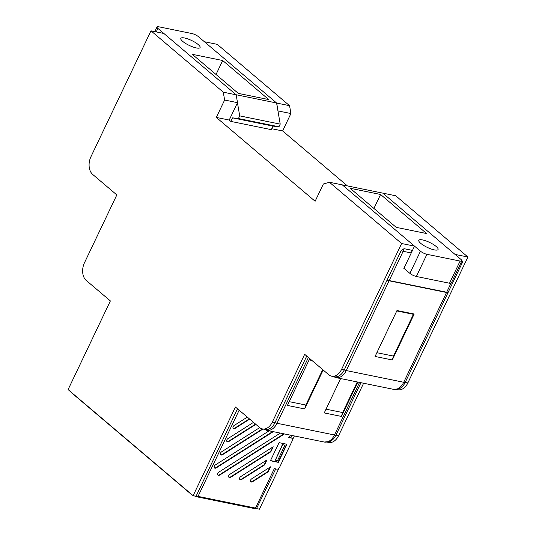 <?xml version="1.0" encoding="UTF-8"?>
<svg xmlns="http://www.w3.org/2000/svg" width="536" height="536" viewBox="0 0 536 536"><rect width="100%" height="100%" fill="white"/><g stroke="black" fill="none" stroke-linecap="round" stroke-linejoin="round"><path stroke-width="0.8" d="M280.315 433.095L218.902 472.095A2.03 1.407 130.3 0 0 217.951 475.03A2.03 1.407 130.3 0 0 218.5 475.338A2.03 1.407 130.3 0 0 219.794 475.03L284.482 433.939M283.939 433.832L219.505 474.762A1.99 1.38 -49.7 0 1 218.246 475.063A1.99 1.38 -49.7 0 1 217.837 474.883M269.112 430.81L215.358 464.953A2.03 1.407 130.3 0 0 214.407 467.888A2.03 1.407 130.3 0 0 214.956 468.189A2.03 1.407 130.3 0 0 216.249 467.881L273.28 431.661M272.737 431.547L215.961 467.613A1.99 1.38 -49.7 0 1 214.702 467.915A1.99 1.38 -49.7 0 1 214.293 467.74M240.383 479.794A2.03 1.407 130.3 0 0 241.669 479.486L264.55 464.953L266.941 459.942L240.785 476.558A2.03 1.407 130.3 0 0 239.827 479.492A2.03 1.407 130.3 0 0 240.383 479.794M266.325 460.33L264.248 464.699L241.381 479.218A1.99 1.38 -49.7 0 1 240.121 479.519A1.99 1.38 -49.7 0 1 239.713 479.345M229.442 477.569A2.03 1.407 130.3 0 0 230.735 477.261L270.827 451.788L273.219 446.776L229.844 474.327A2.03 1.407 130.3 0 0 228.885 477.261A2.03 1.407 130.3 0 0 229.442 477.569M272.61 447.165L270.526 451.533L230.44 476.993A1.99 1.38 -49.7 0 1 229.18 477.288A1.99 1.38 -49.7 0 1 228.772 477.114M253.501 422.368L227.921 438.615A2.03 1.407 130.3 0 0 226.963 441.55A2.03 1.407 130.3 0 0 227.519 441.858A2.03 1.407 130.3 0 0 228.812 441.55L255.86 424.365M255.558 424.11L228.517 441.282A1.99 1.38 -49.7 0 1 227.257 441.584A1.99 1.38 -49.7 0 1 226.849 441.403M259.692 427.614L221.643 451.788A2.03 1.407 130.3 0 0 220.685 454.716A2.03 1.407 130.3 0 0 221.241 455.024A2.03 1.407 130.3 0 0 222.527 454.716L262.962 429.035M236.162 94.805L237.508 102.664L224.618 100.038L223.271 92.179L236.162 94.805L163.869 33.467L150.978 30.84L90.926 156.753A13.212 8.891 -78.5 0 0 92.681 174.435L116.828 194.923L84.474 262.754A13.212 8.891 -78.5 0 0 86.229 280.435L110.376 300.924L68.085 389.592L193.121 495.686L235.418 407.018L259.558 427.507A13.212 8.891 -78.5 0 0 262.419 428.927L222.239 454.448A1.99 1.38 -49.7 0 1 220.979 454.749A1.99 1.38 -49.7 0 1 220.571 454.568M247.317 417.122L234.199 425.45A2.03 1.407 130.3 0 0 233.247 428.385A2.03 1.407 130.3 0 0 233.797 428.693A2.03 1.407 130.3 0 0 235.09 428.385L249.675 419.118M249.367 418.857L234.802 428.117A1.99 1.38 -49.7 0 1 233.542 428.418A1.99 1.38 -49.7 0 1 233.133 428.237M251.317 482.025A2.03 1.407 130.3 0 0 252.61 481.717L268.188 471.821L270.58 466.809L251.719 478.789A2.03 1.407 130.3 0 0 250.761 481.717A2.03 1.407 130.3 0 0 251.317 482.025M269.963 467.198L267.886 471.566L252.322 481.449A1.99 1.38 -49.7 0 1 251.056 481.75A1.99 1.38 -49.7 0 1 250.647 481.569M223.271 92.179L150.978 30.84M461.885 260.885A5.085 1.306 -154.5 0 1 460.089 261.065L426.937 254.312A5.085 1.306 -154.5 0 1 420.465 251.19L342.316 184.88L382.831 193.141L455.024 254.399L467.915 257.025L395.722 195.767L382.831 193.141L460.98 259.451A5.085 1.306 -154.5 0 1 461.885 260.885L451.312 283.055A5.085 1.306 -154.5 0 1 449.516 283.236L416.365 276.476A5.085 1.306 -154.5 0 1 409.893 273.36L403.93 268.308L414.509 246.138L342.316 184.88L329.426 182.253L323.369 183.995L315.128 201.261L216.323 117.424L224.618 100.038M414.509 246.138L401.618 243.512L329.426 182.253M396.787 310.934L413.423 314.324L393.498 356.085L376.868 352.701M392.278 359.964L375.073 356.46L396.982 310.525L414.187 314.029L392.278 359.964L393.498 356.085M413.423 314.324L414.187 314.029M467.915 257.025L407.863 382.932L405.209 382.396L448.029 292.616A6.097 1.568 25.5 0 1 446.542 292.495L389.089 280.784L346.263 370.557A13.722 9.233 101.5 0 1 335.992 377.612L393.444 389.324A13.722 9.233 -78.5 0 0 403.722 382.269A6.097 1.568 25.5 0 0 405.209 382.396A13.212 8.891 -78.5 0 1 398.985 388.828L393.444 389.324M306.739 356.065L274.968 422.676A13.212 8.891 101.5 0 1 265.072 429.463L262.419 428.927A13.212 8.891 -78.5 0 0 272.315 422.133L304.669 354.303L328.809 374.791A13.212 8.891 -78.5 0 0 331.67 376.212L334.323 376.754A13.212 8.891 101.5 0 0 344.219 369.961L387.039 280.187A6.097 1.568 25.5 0 0 389.089 280.784M387.039 280.187L448.029 292.616M357.264 381.947L342.665 412.559L326.035 409.169M322.726 369.626L305.835 405.048L289.199 401.658M311.932 360.467L309.125 359.897M323.175 370.008L304.609 408.928L287.41 405.417L309.319 359.488L311.235 359.877M357.834 382.061L341.439 416.432L324.24 412.928L340.635 378.557M341.439 416.432L342.665 412.559M304.609 408.928L305.835 405.048M272.315 422.133L274.968 422.676A6.097 1.568 25.5 0 0 277.012 423.273A13.722 9.233 101.5 0 1 266.734 430.328L324.193 442.033L329.734 441.537A13.212 8.891 -78.5 0 0 335.958 435.105L360.956 382.697M278.981 468.183L259.417 509.2L256.503 508.604L275.718 468.92M237.488 408.78L196.042 496.282L193.121 495.686M460.846 263.055A6.097 1.568 25.5 0 0 462.092 263.136L448.076 292.515L389.19 280.562A6.097 1.568 -154.5 0 1 387.146 279.966L401.102 250.701L404.01 248.677L412.11 250.325A7.625 5.132 101.5 0 1 411.253 252.952L403.849 268.469L404.218 268.543M462.092 263.136C462.695 261.729 462.488 260.818 461.463 260.389M195.988 495.787A6.097 1.568 25.5 0 0 198.032 496.383L255.491 508.095L274.291 468.672L275.745 468.866M274.291 468.672L276.703 469.121A2.539 1.762 130.3 0 0 279.604 467.285L292.294 440.679A2.539 1.762 130.3 0 0 292.093 438.368A2.539 1.762 130.3 0 0 291.51 438.093L288.261 437.43L289.132 437.564L290.298 435.125M291.705 435.413L290.653 437.617L289.132 437.564M275.323 460.169L282.392 444.639L284.918 445.135L277.487 460.712L275.323 460.169L282.666 444.78M282.392 444.639L284.918 445.135M286.593 444.183L278.043 462.106L270.512 460.571M279.062 442.649L270.425 460.752L278.318 462.36L286.948 444.257L279.062 442.649M291.51 438.093L291.229 437.852A2.539 1.762 -49.7 0 1 291.812 438.133A2.539 1.762 -49.7 0 1 291.946 438.26M289.567 105.693L217.274 44.354L204.384 41.728L276.677 103.066L289.567 105.693L290.914 113.545L282.619 130.938L347.422 185.918M331.67 376.212A13.212 8.891 -78.5 0 0 341.566 369.418L401.618 243.512M407.863 382.932A13.212 8.891 101.5 0 1 397.967 389.726L396.566 389.438M363.609 383.24L338.611 435.647A13.212 8.891 101.5 0 1 328.715 442.441L327.315 442.153M294.358 435.956L292.569 439.708M290.914 113.545L278.023 110.919L276.677 103.066M291.229 437.852L290.244 437.651M271.759 128.727L282.619 130.938M216.323 117.424L229.214 120.051L230.795 121.397L232.49 117.846L238.433 118.536L278.948 126.791L273.005 126.107L271.31 129.652L230.795 121.397M237.508 102.664L229.214 120.051M196.317 47.938A10.673 2.74 25.5 0 0 200.089 47.563A10.673 2.74 25.5 0 0 195.292 42.478A10.673 2.74 25.5 0 0 184.592 37.996A10.673 2.74 25.5 0 0 180.82 38.371A10.673 2.74 25.5 0 0 185.617 43.45A10.673 2.74 25.5 0 0 196.317 47.938M198.434 36.676A5.085 1.306 25.5 0 0 191.955 33.554L158.81 26.8A5.085 1.306 25.5 0 0 157.014 26.981A5.085 1.306 25.5 0 0 157.919 28.415L236.068 94.731L276.583 102.986L198.434 36.676M276.583 102.986L280.221 124.131L278.948 126.791M238.433 118.536L239.706 115.876L280.221 124.131M239.706 115.876L237.455 102.785M222.701 60.514L192.257 54.31L238.312 93.385L268.757 99.589L222.701 60.514L216.042 74.484M232.49 117.846L273.005 126.107M434.301 249.877A10.673 2.74 -154.5 0 1 423.601 245.388A10.673 2.74 -154.5 0 1 418.81 240.309A10.673 2.74 -154.5 0 1 422.582 239.927A10.673 2.74 -154.5 0 1 433.282 244.416A10.673 2.74 -154.5 0 1 438.073 249.495A10.673 2.74 -154.5 0 1 434.301 249.877M380.587 194.481L426.636 233.555L396.198 227.351L350.142 188.277L380.587 194.481L373.92 208.45M341.566 369.418L344.219 369.961A6.097 1.568 25.5 0 0 346.263 370.557L403.722 382.269L446.542 292.495M324.193 442.033A13.722 9.233 -78.5 0 0 334.471 434.984A6.097 1.568 25.5 0 0 335.958 435.105L338.611 435.647M308.401 357.472L277.012 423.273L334.471 434.984L359.549 382.409M257.146 508.443L254.727 508.617A1.018 0.683 101.5 0 0 255.491 508.095A6.097 1.568 25.5 0 0 256.978 508.215M239.15 410.187L198.032 496.383A1.018 0.683 101.5 0 1 197.275 496.906L254.727 508.617M190.153 493.167A1.018 0.704 130.3 0 0 190.347 493.562L191.982 494.721M71.255 392.278A1.018 0.704 130.3 0 0 71.442 392.674L190.347 493.562M446.629 292.321L450.923 283.31M404.01 248.677A7.625 5.132 101.5 0 1 403.146 251.304L411.253 252.952M401.102 250.701A6.097 1.568 25.5 0 0 403.146 251.304L389.19 280.562M157.919 28.415L156.251 31.919M460.089 261.065L449.516 283.236M420.465 251.19L409.893 273.36M426.937 254.312L416.365 276.476M333.07 376.493L335.992 377.612M263.819 429.209L266.734 430.328M194.354 495.941L197.275 496.906M70.464 391.608L71.442 392.674M157.014 26.981L154.804 31.624"/></g></svg>
